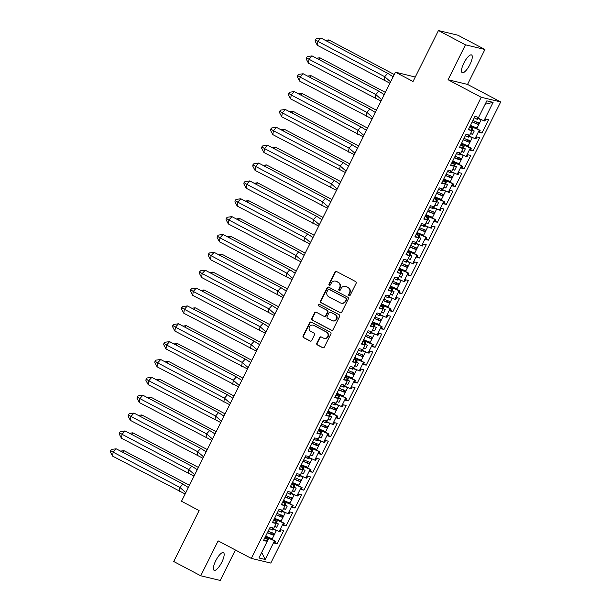 <?xml version="1.0" encoding="UTF-8"?>
<svg xmlns="http://www.w3.org/2000/svg" width="611" height="611" viewBox="0 0 611 611"><rect width="100%" height="100%" fill="white"/><g stroke="black" fill="none" stroke-linecap="round" stroke-linejoin="round"><path stroke-width="0.92" d="M349.072 295.602A0.878 0.84 -76.5 0 0 350.202 295.212L356.16 283.267A1.26 1.199 -76.5 0 0 355.655 281.587L336.562 271.498A1.26 1.199 -76.5 0 0 334.943 272.063L328.993 284A0.878 0.84 -76.5 0 0 329.528 285.245A0.878 0.84 -76.5 0 0 330.475 284.787L331.246 283.237A4.033 3.826 -76.5 0 1 336.432 281.434L338.02 282.274A4.033 3.826 -76.5 0 1 339.624 287.666L338.853 289.209A0.878 0.84 -76.5 0 0 339.388 290.462A0.878 0.84 -76.5 0 0 340.342 289.996L341.106 288.453A4.033 3.826 -76.5 0 1 346.3 286.651L347.888 287.491A4.033 3.826 -76.5 0 1 349.492 292.883L348.721 294.426A0.878 0.84 -76.5 0 0 349.072 295.602M221.816 562.189A10.005 3.04 117.9 0 0 223.458 552.619A10.005 3.04 117.9 0 0 215.744 560.738A10.005 3.04 117.9 0 0 214.102 570.307A10.005 3.04 117.9 0 0 221.816 562.189M469.935 64.545A10.005 3.04 117.9 0 0 471.57 54.967A10.005 3.04 117.9 0 0 463.856 63.086A10.005 3.04 117.9 0 0 462.222 72.663A10.005 3.04 117.9 0 0 469.935 64.545M438.446 30.55L457.929 35.217L484.943 49.491L465.46 44.824L438.446 30.55L413.044 81.492L395.432 72.182L181.505 501.257L199.117 510.567L173.715 561.509L200.736 575.783L220.22 580.45L235.403 549.992M316.826 343.199A1.26 1.199 -76.5 0 0 317.33 344.887L322.684 347.712A1.26 1.199 -76.5 0 0 324.304 347.155L330.918 333.896A1.26 1.199 -76.5 0 0 330.414 332.208L311.32 322.119A1.26 1.199 -76.5 0 0 309.701 322.684L303.094 335.943A1.26 1.199 -76.5 0 0 303.591 337.623L310.06 341.045A1.26 1.199 -76.5 0 0 311.686 340.48L314.512 334.805A1.26 1.199 -76.5 0 0 314.016 333.125L310.8 331.429A3.368 3.2 -76.5 0 1 313.084 325.144A3.368 3.2 -76.5 0 1 313.802 325.419L326.373 332.056A3.368 3.2 -76.5 0 1 324.09 338.341A3.368 3.2 -76.5 0 1 323.372 338.074L321.279 336.966A1.26 1.199 -76.5 0 0 319.66 337.524L316.826 343.199L317.216 343.298A1.26 1.199 -76.5 0 0 317.72 344.978L323.074 347.812A1.26 1.199 -76.5 0 0 323.15 347.85M465.46 44.824L448.054 79.743L481.231 97.271L251.32 558.401L218.142 540.872L200.736 575.783M340.106 312.771A1.26 1.199 -76.5 0 0 341.732 312.206L348.339 298.947A1.26 1.199 -76.5 0 0 347.842 297.259L328.749 287.17A1.26 1.199 -76.5 0 0 327.129 287.735L320.515 300.994A1.26 1.199 -76.5 0 0 321.019 302.682L340.495 312.863A1.26 1.199 -76.5 0 0 340.571 312.901M339.632 316.422L333.018 329.68A1.26 1.199 -76.5 0 1 331.399 330.245L312.305 320.156A1.26 1.199 -76.5 0 1 311.801 318.468L314.634 312.794A1.26 1.199 -76.5 0 1 316.254 312.229L323.998 316.322A1.26 1.199 -76.5 0 0 325.617 315.757L327.496 311.992A1.26 1.199 -76.5 0 0 326.992 310.312L318.934 306.05A0.878 0.84 -76.5 0 1 319.53 304.408A0.878 0.84 -76.5 0 1 319.721 304.477L339.128 314.734A1.26 1.199 -76.5 0 1 339.632 316.422M273.995 519.472L277.073 521.573L272.85 530.043L271.933 529.829L272.903 527.881L270.138 527.217L263.517 540.498L266.281 541.163L267.251 539.215L268.168 539.437L265.09 537.336M276.668 521.298L277.173 520.282L274.339 518.792M282.901 501.616L285.979 503.716L281.755 512.186L280.839 511.965L281.808 510.025L279.044 509.36L272.422 522.642L275.187 523.299L276.157 521.351L277.073 521.573M285.574 503.433L286.078 502.425L283.244 500.928M291.806 483.759L294.884 485.86L290.66 494.33L289.744 494.108L290.714 492.161L287.949 491.504L281.327 504.778L284.092 505.442L285.062 503.495L285.979 503.716M294.479 485.577L294.976 484.569L292.15 483.072M300.711 465.895L303.782 467.995L299.558 476.465L298.649 476.252L299.619 474.304L296.847 473.64L290.225 486.921L292.997 487.586L293.967 485.638L294.884 485.86M303.377 467.721L303.881 466.705L301.055 465.215M309.617 448.039L312.687 450.139L308.463 458.609L307.547 458.387L308.517 456.448L305.752 455.783L299.13 469.065L301.903 469.722L302.873 467.782L303.782 467.995M312.282 449.856L312.786 448.848L309.953 447.351M318.514 430.182L321.592 432.283L317.369 440.752L316.452 440.531L317.422 438.583L314.657 437.927L308.036 451.201L310.8 451.865L311.77 449.917L312.687 450.139M321.187 432L321.692 430.992L318.858 429.495M327.42 412.326L330.498 414.418L326.274 422.888L325.358 422.675L326.327 420.727L323.563 420.062L316.941 433.344L319.706 434.009L320.676 432.061L321.592 432.283M330.093 414.143L330.597 413.135L327.763 411.638M336.325 394.462L339.403 396.562L335.179 405.032L334.263 404.81L335.233 402.87L332.468 402.206L325.846 415.488L328.611 416.144L329.581 414.205L330.498 414.418M338.998 396.279L339.502 395.271L336.669 393.774M345.23 376.605L348.308 378.705L344.085 387.175L343.168 386.954L344.138 385.006L341.373 384.35L334.752 397.624L337.516 398.288L338.486 396.34L339.403 396.562M347.903 378.423L348.4 377.415L345.574 375.918M354.136 358.749L357.214 360.841L352.982 369.311L352.073 369.097L353.043 367.15L350.271 366.485L343.657 379.767L346.422 380.432L347.392 378.484L348.308 378.705M356.801 360.566L357.305 359.558L354.479 358.061M363.041 340.885L366.111 342.985L361.888 351.455L360.971 351.233L361.941 349.293L359.176 348.629L352.555 361.911L355.327 362.567L356.297 360.627L357.214 360.841M365.706 342.702L366.21 341.694L363.385 340.197M371.946 323.028L375.017 325.128L370.793 333.598L369.876 333.377L370.846 331.429L368.082 330.772L361.46 344.046L364.225 344.711L365.195 342.763L366.111 342.985M374.612 324.846L375.116 323.838L372.282 322.341M380.844 305.172L383.922 307.264L379.698 315.734L378.782 315.52L379.752 313.573L376.987 312.908L370.365 326.19L373.13 326.854L374.1 324.907L375.017 325.128M383.517 306.989L384.021 305.981L381.188 304.484M389.749 287.307L392.827 289.408L388.604 297.878L387.687 297.656L388.657 295.716L385.892 295.052L379.271 308.334L382.035 308.99L383.005 307.05L383.922 307.264M392.422 289.125L392.926 288.117L390.093 286.62M398.655 269.451L401.733 271.551L397.509 280.021L396.592 279.8L397.562 277.852L394.798 277.195L388.176 290.469L390.941 291.134L391.911 289.186L392.827 289.408M401.328 271.269L401.832 270.261L398.998 268.764M407.56 251.595L410.638 253.687L406.414 262.165L405.498 261.943L406.468 259.996L403.703 259.331L397.081 272.613L399.846 273.277L400.816 271.33L401.733 271.551M410.233 253.412L410.729 252.404L407.904 250.907M416.465 233.73L419.536 235.831L415.312 244.301L414.403 244.079L415.373 242.139L412.601 241.475L405.979 254.756L408.751 255.413L409.721 253.473L410.638 253.687M419.131 235.548L419.635 234.54L416.809 233.043M425.371 215.874L428.441 217.974L424.217 226.444L423.301 226.223L424.271 224.275L421.506 223.618L414.884 236.892L417.657 237.557L418.627 235.609L419.536 235.831M428.036 217.692L428.54 216.684L425.707 215.187M434.268 198.017L437.346 200.11L433.123 208.588L432.206 208.366L433.176 206.419L430.411 205.754L423.79 219.036L426.554 219.7L427.524 217.753L428.441 217.974M436.941 199.835L437.445 198.827L434.612 197.33M443.174 180.153L446.251 182.254L442.028 190.724L441.111 190.51L442.081 188.562L439.317 187.898L432.695 201.179L435.46 201.836L436.43 199.896L437.346 200.11M445.847 181.971L446.351 180.963L443.517 179.466M452.079 162.297L455.157 164.397L450.933 172.867L450.017 172.646L450.987 170.698L448.222 170.041L441.6 183.315L444.365 183.98L445.335 182.032L446.251 182.254M454.752 164.115L455.256 163.106L452.423 161.609M460.984 144.44L464.062 146.533L459.839 155.011L458.922 154.789L459.892 152.842L457.127 152.177L450.506 165.459L453.27 166.123L454.24 164.176L455.157 164.397M463.657 146.258L464.154 145.25L461.328 143.753M469.89 126.576L472.967 128.677L468.736 137.147L467.827 136.933L468.797 134.985L466.025 134.321L459.411 147.602L462.176 148.259L463.146 146.319L464.062 146.533M472.555 128.394L473.059 127.386L470.233 125.889M481.231 97.271L500.707 101.938L270.803 563.067L251.32 558.401M464.154 145.25L470.333 148.038L466.109 156.508L460.381 153.919M455.256 163.106L462.344 166.116L461.374 168.063L464.139 168.72L470.76 155.446L467.995 154.782L467.025 156.729L466.109 156.508M461.427 165.894L457.204 174.364L451.476 171.775M446.351 180.963L453.438 183.972L452.468 185.92L455.233 186.584L461.855 173.303L459.09 172.638L458.12 174.586L457.204 174.364M452.522 183.758L448.298 192.228L442.57 189.639M437.445 198.827L444.533 201.836L443.563 203.776L446.336 204.441L452.95 191.159L450.185 190.502L449.215 192.45L448.298 192.228M443.617 201.615L439.393 210.085L433.665 207.496M428.54 216.684L435.635 219.693L434.658 221.64L437.43 222.297L444.052 209.023L441.279 208.359L440.31 210.306L439.393 210.085M434.719 219.471L430.495 227.941L424.76 225.352M419.635 234.54L426.73 237.549L425.76 239.497L428.525 240.161L435.147 226.88L432.382 226.215L431.404 228.163L430.495 227.941M425.814 237.335L421.59 245.805L415.854 243.216M410.729 252.404L417.825 255.413L416.855 257.353L419.62 258.018L426.241 244.736L423.476 244.079L422.507 246.019L421.59 245.805M416.908 255.192L412.685 263.662L406.957 261.073M401.832 270.261L408.919 273.27L407.949 275.217L410.714 275.874L417.336 262.6L414.571 261.936L413.601 263.883L412.685 263.662M408.003 273.048L403.779 281.518L398.051 278.929M392.926 288.117L400.014 291.126L399.044 293.074L401.809 293.738L408.431 280.457L405.666 279.792L404.696 281.74L403.779 281.518M399.098 290.912L394.874 299.382L389.146 296.793M384.021 305.981L391.109 308.99L390.139 310.93L392.904 311.595L399.525 298.313L396.76 297.656L395.791 299.596L394.874 299.382M390.192 308.769L385.969 317.239L380.241 314.65M375.116 323.838L382.203 326.847L381.233 328.794L384.006 329.451L390.628 316.177L387.855 315.513L386.885 317.46L385.969 317.239M381.295 326.625L377.071 335.095L371.335 332.506M366.21 341.694L373.306 344.703L372.336 346.651L375.101 347.315L381.722 334.034L378.95 333.369L377.98 335.317L377.071 335.095M372.389 344.489L368.166 352.959L362.43 350.37M357.305 359.558L364.4 362.567L363.43 364.507L366.195 365.172L372.817 351.89L370.052 351.233L369.082 353.173L368.166 352.959M363.484 362.346L359.26 370.816L353.525 368.227M348.4 377.415L355.495 380.424L354.525 382.371L357.29 383.028L363.912 369.754L361.147 369.09L360.177 371.037L359.26 370.816M354.579 380.202L350.355 388.672L344.627 386.083M339.502 395.271L346.59 398.28L345.62 400.228L348.385 400.892L355.006 387.611L352.242 386.946L351.272 388.894L350.355 388.672M345.673 398.067L341.45 406.536L335.722 403.947M330.597 413.135L337.684 416.144L336.714 418.084L339.479 418.749L346.101 405.467L343.336 404.81L342.366 406.75L341.45 406.536M336.768 415.923L332.544 424.393L326.816 421.804M321.692 430.992L328.779 434.001L327.809 435.948L330.582 436.605L337.196 423.331L334.431 422.667L333.461 424.614L332.544 424.393M327.863 433.779L323.639 442.249L317.911 439.66M312.786 448.848L319.881 451.857L318.904 453.805L321.676 454.469L328.298 441.188L325.526 440.523L324.556 442.471L323.639 442.249M318.965 451.636L314.741 460.114L309.006 457.524M303.881 466.705L310.976 469.722L310.006 471.661L312.771 472.326L319.393 459.044L316.628 458.387L315.65 460.327L314.741 460.114M310.06 469.5L305.836 477.97L300.1 475.381M294.976 484.569L302.071 487.578L301.101 489.526L303.866 490.182L310.487 476.908L307.723 476.244L306.753 478.192L305.836 477.97M301.154 487.357L296.931 495.827L291.203 493.237M286.078 502.425L293.165 505.434L292.195 507.382L294.96 508.047L301.582 494.765L298.817 494.1L297.847 496.048L296.931 495.827M292.249 505.213L288.025 513.691L282.297 511.102M277.173 520.282L284.26 523.291L283.29 525.239L286.055 525.903L292.677 512.621L289.912 511.965L288.942 513.904L288.025 513.691M283.344 523.077L279.12 531.547L273.392 528.958M267.763 539.154L268.267 538.146L275.355 541.155L274.385 543.103L277.15 543.759L283.771 530.485L281.007 529.821L280.037 531.769L279.12 531.547M274.438 540.934L265.197 559.477L258.919 557.98L268.168 539.437M473.059 127.386L480.154 130.395L479.184 132.343L481.949 133.007L488.571 119.725L485.806 119.061L484.836 121.009L483.92 120.795L493.108 102.358L486.837 100.861L477.642 119.29L476.725 119.069L477.695 117.121L474.93 116.464L468.309 129.738L471.081 130.403L472.051 128.455L472.967 128.677M479.238 130.181L475.014 138.651L469.279 136.062M470.333 148.038L471.249 148.259L470.279 150.199L473.044 150.864L479.666 137.582L476.901 136.925L475.931 138.873L475.014 138.651M415.266 77.039L395.432 72.182M274.645 526.438L276.63 527.331L278.341 523.902L276.355 523.008M283.55 508.581L285.536 509.475L287.246 506.038L285.261 505.144M292.455 490.725L294.433 491.618L296.152 488.181L294.166 487.288M301.36 472.861L303.339 473.754L305.049 470.325L303.071 469.431M310.266 455.004L312.244 455.898L313.955 452.461L311.977 451.567M319.171 437.148L321.149 438.041L322.86 434.604L320.882 433.711M328.069 419.283L330.055 420.177L331.765 416.748L329.787 415.854M336.974 401.427L338.96 402.321L340.671 398.884L338.685 397.99M345.879 383.571L347.865 384.464L349.576 381.027L347.59 380.134M354.785 365.706L356.763 366.608L358.481 363.171L356.496 362.277M363.69 347.85L365.668 348.744L367.379 345.314L365.401 344.413M372.595 329.993L374.574 330.887L376.284 327.45L374.306 326.557M381.493 312.129L383.479 313.031L385.19 309.594L383.212 308.7M390.398 294.273L392.384 295.166L394.095 291.737L392.109 290.836M399.304 276.416L401.29 277.31L403 273.873L401.015 272.98M408.209 258.552L410.187 259.454L411.906 256.017L409.92 255.123M417.114 240.696L419.093 241.589L420.803 238.16L418.825 237.259M426.02 222.839L427.998 223.733L429.709 220.296L427.731 219.402M434.925 204.975L436.903 205.876L438.614 202.44L436.636 201.546M443.823 187.119L445.809 188.012L447.519 184.583L445.541 183.682M452.728 169.262L454.714 170.156L456.425 166.719L454.439 165.825M461.633 151.398L463.619 152.299L465.33 148.863L463.344 147.969M470.539 133.542L472.517 134.435L474.235 131.006L472.25 130.105M483.92 120.795L478.184 118.198M493.108 102.358L485.149 104.229M448.054 79.743L467.537 84.41L484.943 49.491M467.537 84.41L500.707 101.938M268.267 538.146L265.434 536.649M265.197 559.477L261.691 552.428M479.498 131.709L481.949 133.007M470.73 125.423L480.154 130.395M469.599 127.164L472.051 128.455M468.629 129.112L471.081 130.403M474.281 117.778L476.725 119.069M470.592 149.573L473.044 150.864M461.687 167.429L464.139 168.72M452.782 185.286L455.233 186.584M443.884 203.15L446.336 204.441M434.979 221.006L437.43 222.297M426.073 238.863L428.525 240.161M417.168 256.727L419.62 258.018M408.263 274.583L410.714 275.874M399.357 292.44L401.809 293.738M390.46 310.304L392.904 311.595M381.554 328.16L384.006 329.451M372.649 346.017L375.101 347.315M363.744 363.881L366.195 365.172M354.838 381.738L357.29 383.028M345.933 399.594L348.385 400.892M337.028 417.45L339.479 418.749M328.13 435.315L330.582 436.605M319.225 453.171L321.676 454.469M310.319 471.028L312.771 472.326M301.414 488.892L303.866 490.182M292.509 506.748L294.96 508.047M283.603 524.605L286.055 525.903M274.706 542.469L277.15 543.759M461.832 143.28L471.249 148.259M460.694 145.021L463.146 146.319M459.724 146.968L462.176 148.259M465.376 135.634L467.827 136.933M265.938 536.175L275.355 541.155M264.8 537.917L267.251 539.215M263.83 539.864L266.281 541.163M269.482 528.53L271.933 529.829M274.843 518.319L284.26 523.291M273.705 520.06L276.157 521.351M272.735 522.008L275.187 523.299M278.387 510.674L280.839 511.965M283.748 500.455L293.165 505.434M282.61 502.204L285.062 503.495M281.64 504.144L284.092 505.442M287.292 492.81L289.744 494.108M292.646 482.598L302.071 487.578M291.516 484.34L293.967 485.638M290.546 486.287L292.997 487.586M296.198 474.953L298.649 476.252M301.551 464.742L310.976 469.722M300.421 466.483L302.873 467.782M299.451 468.431L301.903 469.722M305.095 457.097L307.547 458.387M310.457 446.878L319.881 451.857M309.326 448.627L311.77 449.917M308.349 450.567L310.8 451.865M314.001 439.233L316.452 440.531M319.362 429.021L328.779 434.001M318.224 430.763L320.676 432.061M317.254 432.71L319.706 434.009M322.906 421.376L325.358 422.675M328.267 411.165L337.684 416.144M327.129 412.906L329.581 414.205M326.159 414.854L328.611 416.144M331.811 403.52L334.263 404.81M337.173 393.301L346.59 398.28M336.035 395.05L338.486 396.34M335.065 396.99L337.516 398.288M340.717 385.663L343.168 386.954M346.078 375.444L355.495 380.424M344.94 377.186L347.392 378.484M343.97 379.133L346.422 380.432M349.622 367.799L352.073 369.097M354.976 357.588L364.4 362.567M353.845 359.329L356.297 360.627M352.875 361.277L355.327 362.567M358.527 349.943L360.971 351.233M363.881 339.724L373.306 344.703M362.751 341.473L365.195 342.763M361.781 343.413L364.225 344.711M367.425 332.086L369.876 333.377M372.786 321.867L382.203 326.847M371.648 323.609L374.1 324.907M370.678 325.556L373.13 326.854M376.33 314.222L378.782 315.52M381.692 304.011L391.109 308.99M380.554 305.752L383.005 307.05M379.584 307.7L382.035 308.99M385.236 296.366L387.687 297.656M390.597 286.154L400.014 291.126M389.459 287.896L391.911 289.186M388.489 289.843L390.941 291.134M394.141 278.509L396.592 279.8M399.502 268.29L408.919 273.27M398.364 270.031L400.816 271.33M397.394 271.979L399.846 273.277M403.046 260.645L405.498 261.943M408.4 250.434L417.825 255.413M407.27 252.175L409.721 253.473M406.3 254.123L408.751 255.413M411.951 242.788L414.403 244.079M417.305 232.577L426.73 237.549M416.175 234.319L418.627 235.609M415.205 236.266L417.657 237.557M420.849 224.932L423.301 226.223M426.211 214.713L435.635 219.693M425.08 216.454L427.524 217.753M424.103 218.402L426.554 219.7M429.754 207.068L432.206 208.366M435.116 196.857L444.533 201.836M433.978 198.598L436.43 199.896M433.008 200.545L435.46 201.836M438.66 189.211L441.111 190.51M444.021 179L453.438 183.972M442.883 180.741L445.335 182.032M441.913 182.689L444.365 183.98M447.565 171.355L450.017 172.646M452.927 161.136L462.344 166.116M451.789 162.877L454.24 164.176M450.819 164.825L453.27 166.123M456.47 153.491L458.922 154.789M470.6 133.419L472.517 134.435M461.695 151.284L463.619 152.299M452.789 169.14L454.714 170.156M443.884 186.997L445.809 188.012M434.979 204.861L436.903 205.876M426.081 222.717L427.998 223.733M417.176 240.574L419.093 241.589M408.27 258.438L410.187 259.454M399.365 276.294L401.29 277.31M390.46 294.151L392.384 295.166M381.554 312.015L383.479 313.031M372.649 329.871L374.574 330.887M363.751 347.728L365.668 348.744M354.846 365.592L356.763 366.608M345.941 383.448L347.865 384.464M337.035 401.305L338.96 402.321M328.13 419.169L330.055 420.177M319.225 437.025L321.149 438.041M310.327 454.882L312.244 455.898M301.422 472.738L303.339 473.754M292.516 490.602L294.433 491.618M283.611 508.459L285.536 509.475M274.706 526.315L276.63 527.331M349.454 295.693A0.878 0.84 -76.5 0 1 349.11 294.517L349.882 292.975A4.033 3.826 -76.5 0 0 348.278 287.582L347.888 287.491M345.444 286.33L345.834 286.422A4.033 3.826 -76.5 0 1 346.689 286.742L348.278 287.582M335.576 281.113L335.966 281.205A4.033 3.826 -76.5 0 1 336.821 281.534L338.41 282.374A4.033 3.826 -76.5 0 1 340.014 287.758L339.242 289.309A0.878 0.84 -76.5 0 0 339.594 290.485M336.485 271.46A1.26 1.199 -76.5 0 0 335.332 272.155L329.382 284.092A0.878 0.84 -76.5 0 0 329.726 285.268M328.672 287.139A1.26 1.199 -76.5 0 0 327.519 287.827L320.905 301.086A1.26 1.199 -76.5 0 0 321.409 302.773L340.495 312.863M346.238 299.398A0.878 0.84 -76.5 0 0 345.887 298.221L329.13 289.362A0.878 0.84 -76.5 0 0 327.992 289.759L327.183 291.386A4.033 3.826 -76.5 0 0 328.787 296.778L340.243 302.827A4.033 3.826 -76.5 0 0 345.429 301.024L346.628 299.489A0.878 0.84 -76.5 0 0 346.277 298.313L345.887 298.221M328.939 289.293L329.329 289.385A0.878 0.84 -76.5 0 1 329.52 289.454L346.277 298.313M341.098 303.155L341.488 303.247A4.033 3.826 -76.5 0 0 345.818 301.124L345.429 301.024M346.628 299.489L345.818 301.124M316.177 312.19A1.26 1.199 -76.5 0 0 315.024 312.885L312.19 318.56A1.26 1.199 -76.5 0 0 312.695 320.248L331.788 330.337A1.26 1.199 -76.5 0 0 331.865 330.375M324.265 316.422L324.655 316.513A1.26 1.199 -76.5 0 0 326.007 315.856L327.886 312.091A1.26 1.199 -76.5 0 0 327.381 310.403L318.934 306.05M319.721 304.477A0.878 0.84 -76.5 0 0 319.324 306.142M332.033 320.569A3.368 3.2 -76.5 0 0 336.524 318.69A3.368 3.2 -76.5 0 0 335.027 314.558L330.604 312.213A1.26 1.199 -76.5 0 0 328.978 312.779L327.106 316.544A1.26 1.199 -76.5 0 0 327.603 318.232L332.033 320.569M332.743 320.836L333.132 320.935A3.368 3.2 -76.5 0 0 335.416 314.65L335.027 314.558M330.337 312.114L330.727 312.206A1.26 1.199 -76.5 0 1 330.994 312.313L335.416 314.65M321.203 336.928A1.26 1.199 -76.5 0 0 320.049 337.623L317.216 343.298M324.09 338.341L324.479 338.433A3.368 3.2 -76.5 0 0 326.763 332.155L326.373 332.056M313.084 325.144L313.474 325.243A3.368 3.2 -76.5 0 1 314.191 325.51L326.763 332.155M311.243 322.081A1.26 1.199 -76.5 0 0 310.09 322.776L303.484 336.035A1.26 1.199 -76.5 0 0 303.98 337.723L310.449 341.137A1.26 1.199 -76.5 0 0 310.525 341.175M394.263 74.527L328.779 39.914L327.389 41.433M328.779 39.914L325.335 40.349M470.516 125.324A11.418 0.848 26.5 0 0 476.542 127.768L476.259 128.341M478.008 118.565A11.418 0.848 26.5 0 0 480.651 119.527L479.055 118.671A9.493 0.703 -153.5 0 1 478.108 118.366M472.272 121.803A9.493 0.703 -153.5 0 0 476.32 123.445L477.061 121.963M472.945 120.451A11.418 0.848 -153.5 0 0 478.665 122.811L477.924 124.3A11.418 0.848 -153.5 0 1 472.196 121.94M481.269 119.596L476.779 128.615M389.925 83.233L317.353 45.336L315.085 41.074L315.276 39.761L316.299 38.646L320.981 38.05L387.748 73.335L393.148 76.772M384.113 80.621L384.693 76.681L317.926 41.395L317.353 45.336M320.981 38.05L317.926 41.395L315.276 39.761M390.605 81.859L384.693 76.681L387.748 73.335M385.365 92.383L319.874 57.778L318.484 59.298M319.874 57.778L316.429 58.213M461.611 143.18A11.418 0.848 26.5 0 0 467.636 145.624L467.354 146.197M469.103 136.421A11.418 0.848 26.5 0 0 471.745 137.383L470.149 136.528A9.493 0.703 -153.5 0 1 469.202 136.222M463.367 139.659A9.493 0.703 -153.5 0 0 467.415 141.309L468.156 139.82M467.415 141.309L469.019 142.164L469.783 140.683M469.019 142.164A11.418 0.848 -153.5 0 1 463.298 139.804M472.364 137.452L467.873 146.472M469.76 140.675A11.418 0.848 -153.5 0 1 464.039 138.315M376.46 110.24L310.968 75.634L309.578 77.154M310.968 75.634L307.524 76.07M452.705 161.037A11.418 0.848 26.5 0 0 458.731 163.481L458.449 164.054M460.198 154.285A11.418 0.848 26.5 0 0 462.84 155.24L461.244 154.392A9.493 0.703 -153.5 0 1 460.297 154.087M454.462 157.523A9.493 0.703 -153.5 0 0 458.51 159.166L459.251 157.676M458.51 159.166L460.114 160.021L460.885 158.539M460.114 160.021A11.418 0.848 -153.5 0 1 454.393 157.661M463.466 155.316L458.968 164.328M460.854 158.532A11.418 0.848 -153.5 0 1 455.134 156.172M367.555 128.104L302.063 93.491L300.673 95.011M302.063 93.491L298.626 93.926M443.8 178.893A11.418 0.848 26.5 0 0 449.826 181.345L449.543 181.918M451.292 172.142A11.418 0.848 26.5 0 0 453.942 173.104L452.339 172.249A9.493 0.703 -153.5 0 1 451.392 171.943M445.556 175.38A9.493 0.703 -153.5 0 0 449.604 177.022L450.345 175.54M449.604 177.022L451.208 177.877L451.98 176.403M451.208 177.877A11.418 0.848 -153.5 0 1 445.488 175.517M454.561 173.173L450.063 182.193M451.957 176.388A11.418 0.848 -153.5 0 1 446.229 174.028M358.649 145.96L293.158 111.355L291.775 112.875M293.158 111.355L289.721 111.79M434.902 196.757A11.418 0.848 26.5 0 0 440.928 199.201L440.638 199.774M442.387 189.998A11.418 0.848 26.5 0 0 445.037 190.96L443.433 190.105A9.493 0.703 -153.5 0 1 442.486 189.8M436.651 193.236A9.493 0.703 -153.5 0 0 440.699 194.886L441.44 193.397M440.699 194.886L442.311 195.741L443.074 194.26M442.311 195.741A11.418 0.848 -153.5 0 1 436.582 193.381M445.656 191.029L441.157 200.049M443.051 194.252A11.418 0.848 -153.5 0 1 437.323 191.892M349.744 163.817L284.252 129.211L282.87 130.731M284.252 129.211L280.816 129.647M425.997 214.614A11.418 0.848 26.5 0 0 432.023 217.058L431.733 217.631M433.482 207.862A11.418 0.848 26.5 0 0 436.132 208.817L434.528 207.969A9.493 0.703 -153.5 0 1 433.581 207.656M427.746 211.1A9.493 0.703 -153.5 0 0 431.794 212.743L432.542 211.253M431.794 212.743L433.405 213.598L434.169 212.116M433.405 213.598A11.418 0.848 -153.5 0 1 427.677 211.238M436.75 208.893L432.252 217.906M434.146 212.109A11.418 0.848 -153.5 0 1 428.418 209.749M381.02 101.09L308.448 63.193L306.18 58.931L306.371 57.617L307.394 56.502L312.076 55.914L378.843 91.192L384.243 94.629M375.215 98.478L375.788 94.537L309.021 59.259L308.448 63.193M312.076 55.914L309.021 59.259L306.371 57.617M381.707 99.723L375.788 94.537L378.843 91.192M372.114 118.946L299.543 81.057L297.274 76.787L297.473 75.474L298.489 74.359L303.178 73.771L369.938 109.048L375.337 112.493M366.31 116.334L366.883 112.393L300.116 77.116L299.543 81.057M303.178 73.771L300.116 77.116L297.473 75.474M372.802 117.579L366.883 112.393L369.938 109.048M363.217 136.803L290.637 98.913L288.377 94.652L288.568 93.338L289.583 92.223L294.273 91.627L361.032 126.912L366.432 130.349M357.404 134.199L357.977 130.258L291.218 94.972L290.637 98.913M294.273 91.627L291.218 94.972L288.568 93.338M363.896 135.436L357.977 130.258L361.032 126.912M354.311 154.667L281.732 116.77L279.471 112.508L279.662 111.194L280.678 110.079L285.368 109.491L352.135 144.769L357.527 148.206M348.499 152.055L349.08 148.114L282.313 112.836L281.732 116.77M285.368 109.491L282.313 112.836L279.662 111.194M354.991 153.3L349.08 148.114L352.135 144.769M345.406 172.523L272.827 134.634L270.566 130.364L270.757 129.051L271.773 127.936L276.462 127.348L343.229 162.625L348.621 166.07M339.594 169.911L340.174 165.971L273.407 130.693L272.827 134.634M276.462 127.348L273.407 130.693L270.757 129.051M346.086 171.156L340.174 165.971L343.229 162.625M340.839 181.681L275.355 147.068L273.965 148.588M275.355 147.068L271.91 147.503M417.092 232.47A11.418 0.848 26.5 0 0 423.118 234.922L422.835 235.495M424.584 225.719A11.418 0.848 26.5 0 0 427.226 226.681L425.63 225.826A9.493 0.703 -153.5 0 1 424.683 225.52M418.848 228.957A9.493 0.703 -153.5 0 0 422.896 230.599L423.637 229.117M419.52 227.605A11.418 0.848 -153.5 0 0 425.241 229.965L424.5 231.454A11.418 0.848 -153.5 0 1 418.772 229.094M427.845 226.75L423.354 235.77M336.501 190.38L263.929 152.49L261.661 148.229L261.852 146.915L262.875 145.8L267.557 145.204L334.324 180.489L339.716 183.926M330.688 187.776L331.269 183.835L264.502 148.549L263.929 152.49M267.557 145.204L264.502 148.549L261.852 146.915M337.18 189.013L331.269 183.835L334.324 180.489M331.933 199.537L266.449 164.932L265.059 166.452M266.449 164.932L263.005 165.367M408.186 250.334A11.418 0.848 26.5 0 0 414.212 252.778L413.93 253.351M415.679 243.575A11.418 0.848 26.5 0 0 418.321 244.537L416.725 243.682A9.493 0.703 -153.5 0 1 415.778 243.377M409.943 246.813A9.493 0.703 -153.5 0 0 413.991 248.463L414.732 246.974M413.991 248.463L415.595 249.319L416.358 247.837M415.595 249.319A11.418 0.848 -153.5 0 1 409.874 246.959M418.94 244.606L414.449 253.626M416.335 247.829A11.418 0.848 -153.5 0 1 410.615 245.469M327.595 208.244L255.024 170.347L252.755 166.085L252.946 164.771L253.97 163.656L258.652 163.061L325.419 198.346L330.818 201.783M321.783 205.632L322.364 201.691L255.597 166.413L255.024 170.347M258.652 163.061L255.597 166.413L252.946 164.771M328.275 206.877L322.364 201.691L325.419 198.346M323.036 217.394L257.544 182.788L256.154 184.308M257.544 182.788L254.1 183.224M399.281 268.191A11.418 0.848 26.5 0 0 405.307 270.635L405.024 271.208M406.773 261.439A11.418 0.848 26.5 0 0 409.416 262.394L407.82 261.546A9.493 0.703 -153.5 0 1 406.873 261.233M401.037 264.678A9.493 0.703 -153.5 0 0 405.085 266.32L405.826 264.83M405.085 266.32L406.689 267.175L407.461 265.693M406.689 267.175A11.418 0.848 -153.5 0 1 400.969 264.815M410.034 262.47L405.544 271.483M407.43 265.686A11.418 0.848 -153.5 0 1 401.71 263.326M318.69 226.101L246.118 188.211L243.85 183.942L244.041 182.628L245.064 181.513L249.754 180.925L316.513 216.202L321.913 219.647M312.885 223.489L313.458 219.548L246.691 184.27L246.118 188.211M249.754 180.925L246.691 184.27L244.041 182.628M319.377 224.733L313.458 219.548L316.513 216.202M314.13 235.258L248.639 200.645L247.249 202.165M248.639 200.645L245.194 201.08M390.376 286.047A11.418 0.848 26.5 0 0 396.402 288.499L396.119 289.072M397.868 279.296A11.418 0.848 26.5 0 0 400.518 280.258L398.914 279.403A9.493 0.703 -153.5 0 1 397.967 279.097M392.132 282.534A9.493 0.703 -153.5 0 0 396.18 284.176L396.921 282.694M396.18 284.176L397.784 285.031L398.555 283.557M397.784 285.031A11.418 0.848 -153.5 0 1 392.063 282.672M401.137 280.327L396.638 289.347M398.525 283.542A11.418 0.848 -153.5 0 1 392.804 281.182M309.785 243.957L237.213 206.067L234.945 201.806L235.143 200.492L236.159 199.377L240.849 198.781L307.608 234.066L313.008 237.503M303.98 241.353L304.553 237.412L237.794 202.126L237.213 206.067M240.849 198.781L237.794 202.126L235.143 200.492M310.472 242.59L304.553 237.412L307.608 234.066M305.225 253.114L239.733 218.509L238.343 220.029M239.733 218.509L236.297 218.944M381.478 303.911A11.418 0.848 26.5 0 0 387.504 306.355L387.214 306.928M388.963 297.152A11.418 0.848 26.5 0 0 391.613 298.115L390.009 297.259A9.493 0.703 -153.5 0 1 389.062 296.954M383.227 300.391A9.493 0.703 -153.5 0 0 387.275 302.04L388.016 300.551M387.275 302.04L388.879 302.896L389.65 301.414M388.879 302.896A11.418 0.848 -153.5 0 1 383.158 300.536M392.231 298.183L387.733 307.203M389.627 301.406A11.418 0.848 -153.5 0 1 383.899 299.046M300.887 261.821L228.308 223.924L226.047 219.662L226.238 218.348L227.254 217.233L231.943 216.638L298.71 251.923L304.102 255.36M295.075 259.209L295.648 255.268L228.888 219.991L228.308 223.924M231.943 216.638L228.888 219.991L226.238 218.348M301.567 260.454L295.648 255.268L298.71 251.923M296.32 270.971L230.828 236.365L229.446 237.885M230.828 236.365L227.391 236.801M372.573 321.768A11.418 0.848 26.5 0 0 378.599 324.212L378.308 324.785M380.057 315.016A11.418 0.848 26.5 0 0 382.707 315.971L381.104 315.123A9.493 0.703 -153.5 0 1 380.157 314.81M374.322 318.255A9.493 0.703 -153.5 0 0 378.369 319.897L379.118 318.407M378.369 319.897L379.981 320.752L380.745 319.27M379.981 320.752A11.418 0.848 -153.5 0 1 374.253 318.392M383.326 316.047L378.828 325.06M380.722 319.263A11.418 0.848 -153.5 0 1 374.994 316.903M291.982 279.678L219.402 241.788L217.142 237.519L217.333 236.205L218.348 235.09L223.038 234.502L289.805 269.779L295.197 273.224M286.169 277.066L286.75 273.125L219.983 237.847L219.402 241.788M223.038 234.502L219.983 237.847L217.333 236.205M292.661 278.31L286.75 273.125L289.805 269.779M287.414 288.835L221.923 254.222L220.54 255.742M221.923 254.222L218.486 254.657M363.667 339.624A11.418 0.848 26.5 0 0 369.693 342.076L369.411 342.649M371.16 332.873A11.418 0.848 26.5 0 0 373.802 333.835L372.198 332.98A9.493 0.703 -153.5 0 1 371.259 332.674M365.416 336.111A9.493 0.703 -153.5 0 0 369.472 337.753L370.213 336.271M366.088 334.759A11.418 0.848 -153.5 0 0 371.816 337.119L371.076 338.609A11.418 0.848 -153.5 0 1 365.347 336.249M374.421 333.904L369.922 342.924M283.076 297.534L210.505 259.644L208.236 255.383L208.427 254.069L209.443 252.954L214.133 252.358L280.9 287.644L286.292 291.08M277.264 294.922L277.845 290.989L211.078 255.704L210.505 259.644M214.133 252.358L211.078 255.704L208.427 254.069M283.756 296.167L277.845 290.989L280.9 287.644M278.509 306.691L213.025 272.086L211.635 273.606M213.025 272.086L209.581 272.521M354.762 357.488A11.418 0.848 26.5 0 0 360.788 359.932L360.505 360.505M362.254 350.729A11.418 0.848 26.5 0 0 364.897 351.692L363.301 350.836A9.493 0.703 -153.5 0 1 362.354 350.531M356.519 353.968A9.493 0.703 -153.5 0 0 360.566 355.617L361.307 354.128M360.566 355.617L362.17 356.473L362.934 354.991M362.17 356.473A11.418 0.848 -153.5 0 1 356.442 354.113M365.515 351.76L361.025 360.78M362.911 354.983A11.418 0.848 -153.5 0 1 357.191 352.623M274.171 315.398L201.599 277.501L199.331 273.239L199.522 271.926L200.545 270.81L205.227 270.215L271.994 305.5L277.394 308.937M268.359 312.786L268.939 308.845L202.172 273.568L201.599 277.501M205.227 270.215L202.172 273.568L199.522 271.926M274.851 314.031L268.939 308.845L271.994 305.5M269.611 324.548L204.12 289.942L202.73 291.462M204.12 289.942L200.675 290.378M345.857 375.345A11.418 0.848 26.5 0 0 351.883 377.789L351.6 378.362M353.349 368.593A11.418 0.848 26.5 0 0 355.992 369.548L354.395 368.7A9.493 0.703 -153.5 0 1 353.448 368.387M347.613 371.832A9.493 0.703 -153.5 0 0 351.661 373.474L352.402 371.984M351.661 373.474L353.265 374.329L354.029 372.847M353.265 374.329A11.418 0.848 -153.5 0 1 347.544 371.969M356.61 369.624L352.119 378.637M354.006 372.84A11.418 0.848 -153.5 0 1 348.285 370.48M265.266 333.255L192.694 295.365L190.426 291.096L190.617 289.782L191.64 288.667L196.322 288.079L263.089 323.356L268.489 326.801M259.461 330.643L260.034 326.702L193.267 291.424L192.694 295.365M196.322 288.079L193.267 291.424L190.617 289.782M265.953 331.888L260.034 326.702L263.089 323.356M260.706 342.412L195.215 307.799L193.824 309.319M195.215 307.799L191.77 308.234M336.951 393.201A11.418 0.848 26.5 0 0 342.977 395.653L342.695 396.226M344.444 386.45A11.418 0.848 26.5 0 0 347.086 387.405L345.49 386.557A9.493 0.703 -153.5 0 1 344.543 386.251M338.708 389.688A9.493 0.703 -153.5 0 0 342.756 391.33L343.497 389.849M342.756 391.33L344.36 392.186L345.131 390.712M344.36 392.186A11.418 0.848 -153.5 0 1 338.639 389.826M347.712 387.481L343.214 396.501M345.1 390.696A11.418 0.848 -153.5 0 1 339.38 388.336M256.36 351.111L183.789 313.222L181.52 308.96L181.719 307.646L182.735 306.531L187.424 305.935L254.184 341.221L259.583 344.657M250.556 348.499L251.129 344.566L184.362 309.281L183.789 313.222M187.424 305.935L184.362 309.281L181.719 307.646M257.048 349.744L251.129 344.566L254.184 341.221M251.801 360.269L186.309 325.663L184.919 327.183M186.309 325.663L182.872 326.098M328.046 411.066A11.418 0.848 26.5 0 0 334.072 413.51L333.789 414.082M335.538 404.306A11.418 0.848 26.5 0 0 338.189 405.269L336.585 404.413A9.493 0.703 -153.5 0 1 335.638 404.108M329.803 407.545A9.493 0.703 -153.5 0 0 333.85 409.194L334.591 407.705M333.85 409.194L335.454 410.05L336.226 408.568M335.454 410.05A11.418 0.848 -153.5 0 1 329.734 407.69M338.807 405.337L334.309 414.357M336.203 408.56A11.418 0.848 -153.5 0 1 330.475 406.2M247.463 368.975L174.883 331.078L172.623 326.816L172.814 325.503L173.829 324.388L178.519 323.792L245.278 359.077L250.678 362.514M241.65 366.363L242.223 362.422L175.464 327.145L174.883 331.078M178.519 323.792L175.464 327.145L172.814 325.503M248.142 367.608L242.223 362.422L245.278 359.077M242.895 378.125L177.404 343.519L176.021 345.039M177.404 343.519L173.967 343.955M319.148 428.922A11.418 0.848 26.5 0 0 325.174 431.366L324.884 431.939M326.633 422.163A11.418 0.848 26.5 0 0 329.283 423.125L327.679 422.277A9.493 0.703 -153.5 0 1 326.732 421.964M320.897 425.409A9.493 0.703 -153.5 0 0 324.945 427.051L325.686 425.562M324.945 427.051L326.557 427.906L327.32 426.425M326.557 427.906A11.418 0.848 -153.5 0 1 320.828 425.546M329.902 423.202L325.403 432.214M327.297 426.417A11.418 0.848 -153.5 0 1 321.569 424.057M238.557 386.832L165.978 348.942L163.717 344.673L163.908 343.359L164.924 342.244L169.614 341.656L236.381 376.934L241.773 380.378M232.745 384.22L233.326 380.279L166.559 345.001L165.978 348.942M169.614 341.656L166.559 345.001L163.908 343.359M239.237 385.465L233.326 380.279L236.381 376.934M233.99 395.989L168.499 361.376L167.116 362.896M168.499 361.376L165.062 361.811M310.243 446.778A11.418 0.848 26.5 0 0 316.269 449.23L315.979 449.803M317.728 440.027A11.418 0.848 26.5 0 0 320.378 440.982L318.774 440.134A9.493 0.703 -153.5 0 1 317.827 439.828M311.992 443.265A9.493 0.703 -153.5 0 0 316.04 444.907L316.788 443.418M312.664 441.913A11.418 0.848 -153.5 0 0 318.392 444.273L317.651 445.763A11.418 0.848 -153.5 0 1 311.923 443.403M320.996 441.058L316.498 450.078M229.652 404.688L157.073 366.799L154.812 362.529L155.003 361.223L156.019 360.108L160.708 359.512L227.475 394.798L232.867 398.235M223.84 402.076L224.42 398.143L157.653 362.858L157.073 366.799M160.708 359.512L157.653 362.858L155.003 361.223M230.332 403.321L224.42 398.143L227.475 394.798M225.085 413.846L159.601 379.24L158.211 380.76M159.601 379.24L156.156 379.668M301.338 464.643A11.418 0.848 26.5 0 0 307.364 467.087L307.081 467.659M308.83 457.883A11.418 0.848 26.5 0 0 311.473 458.846L309.876 457.99A9.493 0.703 -153.5 0 1 308.929 457.685M303.094 461.122A9.493 0.703 -153.5 0 0 307.142 462.771L307.883 461.282M307.142 462.771L308.746 463.619L309.51 462.145M308.746 463.619A11.418 0.848 -153.5 0 1 303.018 461.267M312.091 458.914L307.6 467.934M309.487 462.137A11.418 0.848 -153.5 0 1 303.766 459.778M220.747 422.552L148.175 384.655L145.907 380.393L146.098 379.08L147.121 377.965L151.803 377.369L218.57 412.654L223.962 416.091M214.935 419.94L215.515 415.999L148.748 380.714L148.175 384.655M151.803 377.369L148.748 380.714L146.098 379.08M221.426 421.185L215.515 415.999L218.57 412.654M216.179 431.702L150.696 397.097L149.305 398.616M150.696 397.097L147.251 397.532M292.432 482.499A11.418 0.848 26.5 0 0 298.458 484.943L298.176 485.516M299.925 475.74A11.418 0.848 26.5 0 0 302.567 476.702L300.971 475.854A9.493 0.703 -153.5 0 1 300.024 475.541M294.189 478.986A9.493 0.703 -153.5 0 0 298.237 480.628L298.978 479.139M298.237 480.628L299.841 481.483L300.604 480.002M299.841 481.483A11.418 0.848 -153.5 0 1 294.12 479.123M303.186 476.771L298.695 485.791M300.581 479.994A11.418 0.848 -153.5 0 1 294.861 477.634M211.841 440.409L139.27 402.519L137.001 398.25L137.192 396.936L138.216 395.821L142.898 395.233L209.665 430.511L215.064 433.955M206.029 437.797L206.61 433.856L139.843 398.578L139.27 402.519M142.898 395.233L139.843 398.578L137.192 396.936M212.521 439.042L206.61 433.856L209.665 430.511M207.282 449.566L141.79 414.953L140.4 416.473M141.79 414.953L138.346 415.388M283.527 500.356A11.418 0.848 26.5 0 0 289.553 502.807L289.27 503.38M291.019 493.604A11.418 0.848 26.5 0 0 293.662 494.559L292.066 493.711A9.493 0.703 -153.5 0 1 291.119 493.405M285.284 496.842A9.493 0.703 -153.5 0 0 289.331 498.484L290.072 496.995M289.331 498.484L290.935 499.34L291.707 497.866M290.935 499.34A11.418 0.848 -153.5 0 1 285.215 496.98M294.281 494.635L289.79 503.655M291.676 497.85A11.418 0.848 -153.5 0 1 285.956 495.49M202.936 458.265L130.364 420.376L128.096 416.106L128.287 414.8L129.311 413.685L134 413.089L200.759 448.375L206.159 451.812M197.132 455.653L197.704 451.72L130.937 416.435L130.364 420.376M134 413.089L130.937 416.435L128.287 414.8M203.623 456.898L197.704 451.72L200.759 448.375M198.376 467.423L132.885 432.817L131.495 434.337M132.885 432.817L129.44 433.245M274.622 518.22A11.418 0.848 26.5 0 0 280.648 520.664L280.365 521.236M282.114 511.46A11.418 0.848 26.5 0 0 284.764 512.423L283.16 511.567A9.493 0.703 -153.5 0 1 282.213 511.262M276.378 514.699A9.493 0.703 -153.5 0 0 280.426 516.348L281.167 514.859M280.426 516.348L282.03 517.196L282.801 515.722M282.03 517.196A11.418 0.848 -153.5 0 1 276.309 514.836M285.383 512.492L280.884 521.511M282.771 515.715A11.418 0.848 -153.5 0 1 277.05 513.355M194.031 476.129L121.459 438.232L119.191 433.97L119.389 432.657L120.405 431.542L125.095 430.946L191.854 466.231L197.254 469.668M188.226 473.517L188.799 469.576L122.04 434.291L121.459 438.232M125.095 430.946L122.04 434.291L119.389 432.657M194.718 474.762L188.799 469.576L191.854 466.231M189.471 485.279L123.98 450.674L122.59 452.193M123.98 450.674L120.543 451.109M265.724 536.076A11.418 0.848 26.5 0 0 271.75 538.52L271.46 539.093M273.209 529.317A11.418 0.848 26.5 0 0 275.859 530.279L274.255 529.432A9.493 0.703 -153.5 0 1 273.308 529.118M267.473 532.563A9.493 0.703 -153.5 0 0 271.521 534.205L272.262 532.716M271.521 534.205L273.125 535.06L273.896 533.579M273.125 535.06A11.418 0.848 -153.5 0 1 267.404 532.7M276.478 530.348L271.979 539.368M273.873 533.571A11.418 0.848 -153.5 0 1 268.145 531.211M185.133 493.986L112.554 456.096L110.293 451.827L110.484 450.513L111.5 449.398L116.189 448.81L182.956 484.088L188.348 487.532M179.321 491.374L179.894 487.433L113.134 452.155L112.554 456.096M116.189 448.81L113.134 452.155L110.484 450.513M185.813 492.619L179.894 487.433L182.956 484.088M349.882 292.975L349.492 292.883M346.689 286.742L346.3 286.651M339.242 289.309L338.853 289.209M340.014 287.758L339.624 287.666M338.41 282.374L338.02 282.274M336.821 281.534L336.432 281.434M329.382 284.092L328.993 284M335.332 272.155L334.943 272.063M349.11 294.517L348.721 294.426M321.409 302.773L321.019 302.682M320.905 301.086L320.515 300.994M327.519 287.827L327.129 287.735M329.52 289.454L329.13 289.362M331.788 330.337L331.399 330.245M312.695 320.248L312.305 320.156M312.19 318.56L311.801 318.468M315.024 312.885L314.634 312.794M326.007 315.856L325.617 315.757M327.886 312.091L327.496 311.992M327.381 310.403L326.992 310.312M330.994 312.313L330.604 312.213M320.049 337.623L319.66 337.524M314.191 325.51L313.802 325.419M310.449 341.137L310.06 341.045M303.98 337.723L303.591 337.623M303.484 336.035L303.094 335.943M310.09 322.776L309.701 322.684M323.074 347.812L322.684 347.712M317.72 344.978L317.33 344.887M476.32 123.445L477.924 124.3M422.896 230.599L424.5 231.454M369.472 337.753L371.076 338.609M316.04 444.907L317.651 445.763"/></g></svg>
